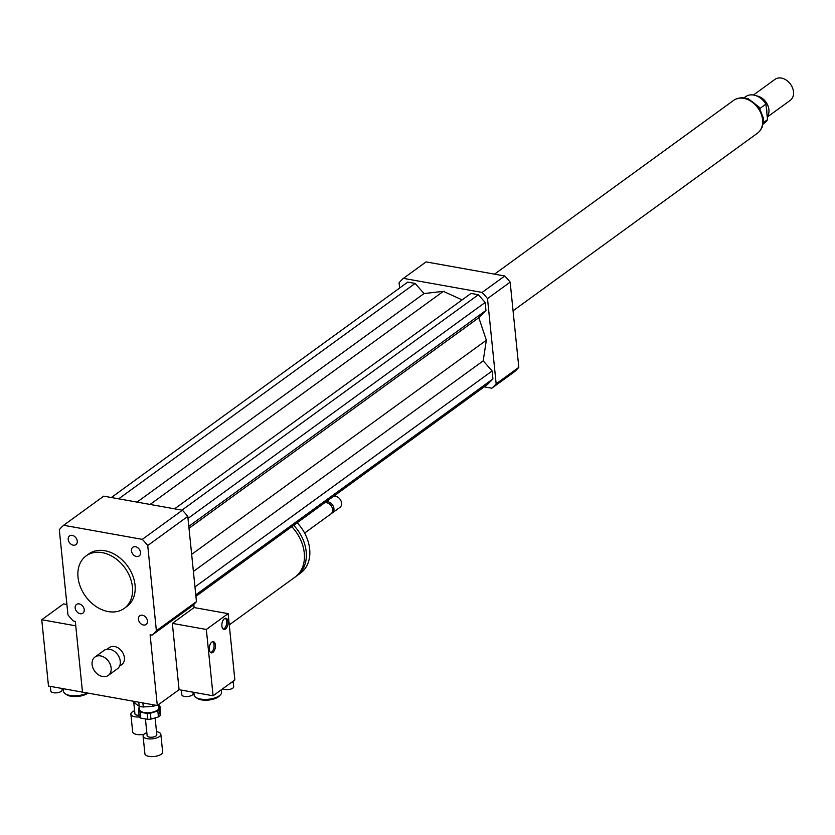 <?xml version="1.0" encoding="UTF-8"?>
<svg xmlns="http://www.w3.org/2000/svg" width="835" height="835" viewBox="0 0 835 835"><rect width="100%" height="100%" fill="white"/><g stroke="black" fill="none" stroke-linecap="round" stroke-linejoin="round"><path stroke-width="1.25" d="M131.46 550.797A5.396 4.029 54 0 1 132.817 547.249A5.396 4.029 54 0 1 139.247 549.232A5.396 4.029 54 0 1 139.153 555.964A5.396 4.029 54 0 1 134.445 555.651A5.396 4.029 54 0 1 131.46 550.797M142.451 615.228A5.396 4.029 54 0 1 147.054 619.299A5.396 4.029 54 0 1 146.115 624.486A5.396 4.029 54 0 1 139.685 622.492A5.396 4.029 54 0 1 139.779 615.76A5.396 4.029 54 0 1 142.451 615.228M84.22 609.613A5.396 4.029 54 0 1 82.874 613.172A5.396 4.029 54 0 1 76.434 611.178A5.396 4.029 54 0 1 76.528 604.446A5.396 4.029 54 0 1 81.235 604.759A5.396 4.029 54 0 1 84.22 609.613M73.24 545.182A5.396 4.029 54 0 1 68.627 541.111A5.396 4.029 54 0 1 69.566 535.924A5.396 4.029 54 0 1 76.006 537.917A5.396 4.029 54 0 1 75.912 544.65A5.396 4.029 54 0 1 73.24 545.182M100.565 655.903A11.356 8.496 54 0 1 110.272 664.483A11.356 8.496 54 0 1 108.289 675.411A11.356 8.496 54 0 1 94.741 671.215A11.356 8.496 54 0 1 94.939 657.041A11.356 8.496 54 0 1 100.565 655.903M94.939 657.041L104.083 650.392A11.356 8.496 54 0 1 109.709 649.265A11.356 8.496 54 0 1 119.426 657.834A11.356 8.496 54 0 1 117.432 668.762L108.289 675.411M107.11 649.192L109.354 647.563A10.542 7.88 54 0 1 114.572 646.509A10.542 7.88 54 0 1 123.601 654.473A10.542 7.88 54 0 1 121.753 664.618L119.509 666.246M291.78 526.687A36.5 27.294 54 0 1 304.274 553A36.5 27.294 54 0 1 295.12 577.048L229.27 624.904M293.69 525.288A36.5 27.294 54 0 1 306.184 551.601A36.5 27.294 54 0 1 297.041 575.649A36.5 27.294 54 0 1 296.06 576.317M297.177 522.762A36.5 27.294 54 0 1 309.67 549.065A36.5 27.294 54 0 1 300.527 573.123L297.041 575.649M324.7 502.764A6.492 4.853 54 0 1 332.643 509.59A6.492 4.853 54 0 1 331.025 513.859L304.608 533.054M326.005 501.814A6.492 4.853 54 0 1 333.948 508.64A6.492 4.853 54 0 1 332.33 512.909A6.492 4.853 54 0 1 331.62 513.316M333.635 496.272A6.492 4.853 54 0 1 341.578 503.098A6.492 4.853 54 0 1 339.949 507.377L332.33 512.909M157.293 705.512L82.488 692.131L75.755 625.822L41.75 619.737L48.482 686.046L82.488 692.131L75.307 621.397L73.386 621.063A70.568 52.772 54 0 1 67.969 614.904L59.306 529.693A70.568 52.772 54 0 1 63.648 525.278L103.728 496.157L182.385 510.227A70.568 52.772 54 0 1 187.791 516.385L196.455 601.597A70.568 52.772 54 0 1 192.113 606.012L152.033 635.132L150.112 634.788L157.293 705.512L179.076 689.689L213.082 695.774L230.554 683.072A5.678 2.317 -5.8 0 0 233.059 681.256L234.854 679.951L228.122 613.641L206.339 629.465L213.082 695.774M193.803 604.446L194.117 607.556L228.122 613.641M102.235 552.634A32.44 24.257 54 0 1 129.989 577.142A32.44 24.257 54 0 1 124.3 608.35A32.44 24.257 54 0 1 85.598 596.367A32.44 24.257 54 0 1 86.162 555.859A32.44 24.257 54 0 1 102.235 552.634M86.162 555.859L88.771 553.96A32.44 24.257 54 0 1 104.845 550.735A32.44 24.257 54 0 1 132.598 575.242A32.44 24.257 54 0 1 126.91 606.45L124.3 608.35M196.455 601.597L156.375 630.717A70.568 52.772 54 0 1 152.033 635.132M63.648 525.278L142.305 539.358A70.568 52.772 54 0 1 147.722 545.516L156.375 630.717M182.385 510.227L142.305 539.358M187.791 516.385L147.722 545.516M484.196 386.855L491.815 388.212A70.568 52.772 -126 0 0 496.157 383.808L487.504 298.596A70.568 52.772 -126 0 0 482.087 292.438L403.43 278.358A70.568 52.772 -126 0 0 399.088 282.773L399.631 288.023M462.12 299.89L443.364 291.342L424.034 293.555L415.12 283.42L407.772 282.105L111.337 497.514M195.912 596.347L487.473 384.476L492.921 378.933L492.118 370.98L483.204 360.845L486.346 340.221L478.82 317.686L485.96 310.422L485.156 302.468L478.361 294.734L471.013 293.419L174.588 508.839M487.504 298.596L510.154 282.136A70.568 52.772 -126 0 0 504.737 275.978L426.09 261.898L403.43 278.358M482.087 292.438L504.737 275.978M491.815 388.212L514.464 371.752A70.568 52.772 -126 0 0 518.806 367.348L510.154 282.136M496.157 383.808L518.806 367.348M483.204 360.845L193.386 571.453M486.346 340.221L191.653 554.367M492.118 370.98L194.962 586.922M492.921 378.933L195.766 594.875M443.364 291.342L150.091 504.455M478.361 294.734L181.926 510.154M485.156 302.468L188 518.399M485.96 310.422L188.804 526.363M478.82 317.686L189.002 528.284M415.12 283.42L118.685 498.829M424.034 293.555L137.034 502.117M759.986 108.435L765.946 104.104L767.522 119.624L763.503 122.547M763.284 123.956L764.703 122.922A16.22 12.128 -126 0 0 767.522 119.624M765.946 104.104A16.22 12.128 -126 0 0 745.634 96.672L744.204 97.705M767.261 117.057L790.244 100.357A12.974 9.707 -126 0 0 790.463 84.147A12.974 9.707 -126 0 0 774.984 79.356L753.431 95.023M767.219 116.681A12.974 9.707 -126 0 0 767.261 104.218A12.974 9.707 -126 0 0 756.447 95.858M766.791 112.433A11.763 8.799 -126 0 0 766.342 108.091M513.066 310.797L757.502 133.162A20.28 15.166 -126 0 0 757.856 107.851A20.28 15.166 -126 0 0 733.662 100.357L494.518 274.151M223.3 629.172A5.678 2.975 100.1 0 0 226.515 624.131A5.678 2.975 100.1 0 0 225.241 618.297M221.901 626.073A5.678 2.975 -79.9 0 1 225.951 618.265A5.678 2.975 -79.9 0 1 227.882 624.382A5.678 2.975 -79.9 0 1 223.947 629.444A5.678 2.975 -79.9 0 1 221.901 626.073M210.702 652.563A5.678 2.975 100.1 0 0 213.927 647.532A5.678 2.975 100.1 0 0 212.654 641.687M209.314 649.463A5.678 2.975 -79.9 0 1 213.363 641.656A5.678 2.975 -79.9 0 1 215.284 647.772A5.678 2.975 -79.9 0 1 211.359 652.834A5.678 2.975 -79.9 0 1 209.314 649.463M222.882 688.645A5.678 2.317 -5.8 0 0 225.012 689.491A5.678 2.317 -5.8 0 0 230.877 689.063A5.678 2.317 -5.8 0 0 233.716 686.704L233.153 681.183M230.554 683.072L233.059 681.256M181.362 690.096L181.832 694.793A5.678 2.317 -5.8 0 0 184.431 696.432A5.678 2.317 -5.8 0 0 190.296 695.993A5.678 2.317 -5.8 0 0 193.135 693.645L192.979 692.173M193.866 692.34L194.148 695.054A13.788 5.626 -5.8 0 0 195.849 697.402L197.404 698.436A12.17 4.958 -5.8 0 0 208.52 700.064A12.17 4.958 -5.8 0 0 219.062 696.233L220.388 694.908A13.788 5.626 -5.8 0 0 221.578 692.267L221.327 689.773M195.849 697.402A13.788 5.626 -5.8 0 0 208.437 699.25A13.788 5.626 -5.8 0 0 220.388 694.908M206.339 629.465L172.344 623.38L179.076 689.689M172.344 623.38L194.117 607.556M50.35 686.38L50.831 691.077A5.678 2.317 -5.8 0 0 53.43 692.716A5.678 2.317 -5.8 0 0 59.295 692.278A5.678 2.317 -5.8 0 0 62.124 689.929L61.978 688.457M63.283 688.698L63.554 691.411A13.788 5.626 -5.8 0 0 65.255 693.76L66.821 694.793A12.17 4.958 -5.8 0 0 70.891 696.233A12.17 4.958 -5.8 0 0 87.905 693.102M65.255 693.76A13.788 5.626 -5.8 0 0 69.869 695.398A13.788 5.626 -5.8 0 0 87.351 692.998M41.75 619.737L63.533 603.914L66.915 604.519M159.579 709.74L159.965 706.264L160.56 712.151L160.174 715.637L159.579 709.74A11.356 4.634 -5.8 0 1 157.836 711.003L158.431 716.9L150.978 719.123L150.373 713.226L157.836 711.003M140.082 712.172L147.148 713.434L147.753 719.332L140.677 718.069L140.082 712.172A11.356 4.634 -5.8 0 1 138.6 711.117L139.195 717.014A11.356 4.634 -5.8 0 0 140.677 718.069M139.351 707.297A11.356 4.634 -5.8 0 0 138.986 707.631L138.6 711.117M147.148 713.434A11.356 4.634 -5.8 0 0 150.373 713.226M159.965 706.264A11.356 4.634 -5.8 0 0 158.723 705.335M139.247 706.264L139.602 709.666A9.728 3.966 -5.8 0 0 149.684 712.641A9.728 3.966 -5.8 0 0 158.963 707.704L158.64 704.542M147.753 719.332A11.356 4.634 -5.8 0 0 150.978 719.123M158.431 716.9A11.356 4.634 -5.8 0 0 160.174 715.637M138.777 702.204L139.184 706.243L134.926 703.216L134.748 701.484M152.398 704.636L152.565 706.379L143.296 706.984L142.889 702.945M134.685 701.473L134.811 702.715A13.788 5.626 -5.8 0 0 134.926 703.216M152.565 706.379A13.788 5.626 -5.8 0 0 156.26 705.335M139.184 706.243A13.788 5.626 -5.8 0 0 143.296 706.984M146.824 732.671A8.924 3.643 -5.8 0 0 144.497 733.871A8.924 3.643 -5.8 0 0 143.098 736.115L144.893 753.796A8.924 3.643 -5.8 0 0 154.141 756.51A8.924 3.643 -5.8 0 0 162.648 751.991L160.852 734.309A8.924 3.643 -5.8 0 0 156.51 731.69M143.098 736.115A8.924 3.643 -5.8 0 0 152.346 738.829A8.924 3.643 -5.8 0 0 160.852 734.309M145.426 718.914L147.127 735.698A4.864 1.983 -5.8 0 0 152.179 737.19A4.864 1.983 -5.8 0 0 156.813 734.716L155.101 717.891M134.602 710.752A8.924 3.643 -5.8 0 0 132.274 711.963A8.924 3.643 -5.8 0 0 130.876 714.196L132.671 731.878A8.924 3.643 -5.8 0 0 143.985 734.289M130.876 714.196A8.924 3.643 -5.8 0 0 139.195 716.994M133.642 701.285L134.915 713.789A4.864 1.983 -5.8 0 0 139.027 715.334M736.981 98.697A20.113 15.04 54 0 1 762.887 119.468A20.113 15.04 54 0 1 760.111 130.531M736.261 98.947L741.49 97.632L748.108 98.624L759.046 107.037L763.524 118.445L762.418 126.816L759.652 131.126"/></g></svg>
